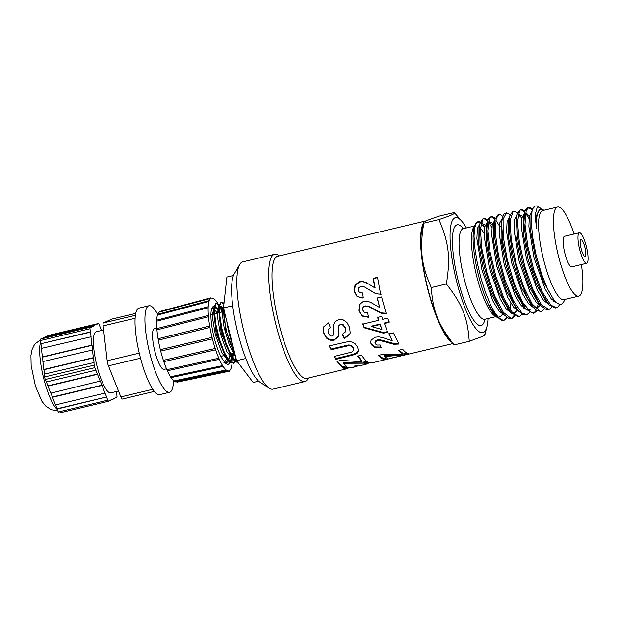 <?xml version="1.0" encoding="UTF-8"?>
<svg xmlns="http://www.w3.org/2000/svg" width="619" height="619" viewBox="0 0 619 619"><rect width="100%" height="100%" fill="white"/><g stroke="black" fill="none" stroke-linecap="round" stroke-linejoin="round"><path stroke-width="0.93" d="M500.462 316.425L499.34 316.68L500.462 316.425L502.566 314.382M502.326 314.228A47.446 10.879 -103.4 0 1 500.353 316.448A47.446 10.879 -103.4 0 1 499.966 316.588M483.207 218.43L480.089 222.964L479.578 225.827L480.035 243.693L484.46 267.656L491.919 291.851L500.725 310.312L503.889 314.661L500.895 311.171L491.571 294.466L483.393 269.551L478.781 244.505L478.99 227.436L479.617 225.533M484.6 227.877A49.18 11.274 -103.4 0 0 480.932 223.738L481.659 223.397L485.211 225.092M504.33 315.164L498.899 310.877L492.848 300.873L481.907 269.822L476.854 238.586L477.396 228.372L479.895 223.846M484.391 226.144L484.816 226.655M517.43 310.839L515.325 312.889L512.54 312.819M511.34 312.92L508.346 309.423L499.007 292.71L490.821 267.764L486.209 242.694L486.433 225.626L487.532 221.153L486.696 230.4L488.855 251.453L494.705 276.267L502.953 298.745L511.34 312.92L518.436 316.796M488.368 221.966L489.087 221.641L492.647 223.32M501.034 238.787L503.224 244.9M511.751 313.392L506.327 309.105L500.276 299.109L489.35 268.097L484.29 236.876L484.816 226.655L487.3 222.089M488.391 221.95L492.244 224.883M510.907 303.217L509.94 309.384M518.768 311.14L515.774 307.643L506.443 290.945L498.256 266.023L493.637 240.961L493.854 223.885L494.952 219.412L494.535 236.551L498.326 259.879L505.367 284.461L514.087 304.269L518.768 311.14L522.498 314.429L526.792 314.808L521.91 312.997L513.391 300.741L504.972 279.904L498.496 255.454L495.37 233.224L496.19 218.507L498.999 214.669L500.632 214.832L502.76 216.341M519.186 311.612L513.762 307.341L507.712 297.352L496.786 266.348L491.718 235.127L492.244 224.89L494.728 220.325M516.494 310.165L514.049 313.144M530.189 309.345L527.411 309.283M524.633 307.388L523.187 305.856L513.855 289.143L505.677 264.212L501.073 239.166L501.289 222.105L502.388 217.633L501.607 224.07L503.069 243.925L508.361 268.522L516.331 291.82L525.167 308.1L526.181 309.353L533.307 313.253M526.607 309.84L521.19 305.562L515.14 295.565L504.214 264.553L499.146 233.34L499.672 223.111L502.164 218.553M524.904 305.446L524.804 305.84M524.378 307.248L523.922 308.394M539.722 305.531L537.617 307.566L534.839 307.511M533.64 307.612L530.645 304.115L521.306 287.409L513.12 262.464L508.501 237.387L508.725 220.318L509.816 215.838L509.143 229.618L512.284 252.134L518.869 276.941L527.442 297.948L533.64 307.612L536.046 309.995L540.58 311.519L541.648 311.264L540.124 311.287L532.201 304.022L523.496 286.543L515.929 263.021L511.162 239.066L510.188 220.387L513.097 211.458L513.863 211.125L517.623 212.797M534.05 308.076L528.618 303.79L522.568 293.777L511.627 262.727L506.574 231.506L507.116 221.293L509.615 216.766M541.037 305.809L538.043 302.312L528.719 285.599L520.548 260.692L515.929 235.646L516.145 218.577L517.244 214.112L516.625 218.012L517.399 236.535L522.103 260.738L529.725 284.694L538.561 302.498L541.037 305.809L546.585 309.786L548.921 309.531M521.972 217.803L518.111 214.863L518.815 214.545L522.366 216.24M541.486 306.312L536.062 302.033L530.011 292.036L519.078 261.025L514.01 229.804L514.536 219.567L517.027 215.002M548.504 304.076L545.501 300.579L536.162 283.866L527.976 258.92L523.365 233.835L523.589 216.766L524.688 212.294L523.875 222.91L526.343 244.451L532.433 269.304L540.797 291.363L548.504 304.076L549.54 305.206L555.529 307.96M548.906 304.533L543.482 300.254L537.431 290.249L526.506 259.245L521.438 228.032L521.972 217.803L524.455 213.238M525.546 213.098L529.4 216.031M553.781 299.728L543.59 282.078L535.412 257.164L530.793 232.11L531.009 215.033L532.642 208.835A51.926 11.9 -103.4 0 1 535.427 205.988A51.926 11.9 -103.4 0 1 538.491 206.754L539.745 207.574L538.244 207.102L537.075 207.783L535.59 213.207L535.652 220.526L536.588 228.813A47.446 10.879 -103.4 0 1 540.704 209.33A47.446 10.879 -103.4 0 1 543.505 210.034L543.892 210.29M556.659 302.823L551.258 298.9L545.177 289.112L534.089 258.061L528.881 226.477L529.384 216.101L531.883 211.474M554.106 300.145L553.649 301.314M535.218 206.034L532.649 208.804M559.824 304.416L557.82 307.109L556.512 307.72L550.848 305.19L542.259 291.928L533.942 270.495L527.752 245.998L524.997 224.287L526.204 210.537L528.727 207.589L530.94 208.046L532.487 209.261M532.17 210.305L530.63 208.82L528.208 207.783M528.719 207.582L527.659 207.837L525.485 209.965L524.688 212.294M551.885 307.14L549.045 309.508L541.555 304.888L532.858 289.421L524.873 266.804L519.364 242.424L517.492 222.105L519.565 210.7L521.291 209.354L525.051 211.025M529.021 218.615L525.585 213.106M524.742 212.077L520.78 209.547M520.339 209.578L517.244 214.112M527.543 214.089L529.253 216.836M544.457 308.912L541.648 311.264M533.733 313.098L536.348 310.227M537.54 306.869L538.081 304.238M513.762 211.149L512.795 211.381L509.816 215.838M520.122 215.869L521.817 218.608M537.021 310.692L534.22 313.036L531.071 312.448L522.807 302.629L514.196 283.347L507.131 259.214L503.17 235.978L503.092 219.18L506.427 212.89L510.188 214.569M506.427 212.897L504.168 213.834L502.388 217.633M529.593 312.456L526.792 314.808M498.024 214.894L494.952 219.412M522.157 314.228L519.356 316.58L512.648 312.943L503.982 298.412L495.85 276.275L490.031 251.809L487.772 230.856L489.474 218.406L491.571 216.441L495.332 218.112M511.426 318.414L514.056 315.535M499.293 225.695L495.858 220.186M495.014 219.157L491.045 216.635M491.571 216.433L488.615 218.29L487.532 221.153M500.694 226.067L501.576 227.838M517.414 294.327L517.515 297.012M514.729 315.992L512.493 318.158L511.062 318.445L503.317 312.324L494.604 295.689L486.851 272.522L481.752 248.351L480.383 228.929L482.936 218.902L484.135 218.205L487.896 219.877M503.982 320.201A51.926 11.9 76.6 0 0 504.036 320.178A51.926 11.9 76.6 0 0 504.384 319.984L506.621 317.307M491.865 227.467L488.43 221.958M487.586 220.929L483.617 218.399M503.889 314.661L508.888 318.514L511.789 318.383M507.301 317.771L505.065 319.922L503.518 320.356A51.926 11.9 76.6 0 1 500.454 319.582A51.926 11.9 76.6 0 1 491.153 306.157L485.451 292.478L481.087 278.767L477.342 263.33L474.928 248.768L474.007 236.179L474.649 227.181L476.56 222.461L478.27 221.501L480.329 222.074M368.715 362.564L366.084 363.028M348.133 367.469L345.951 367.934M367.632 362.819L367.872 363.794L364.32 363.446L368.491 362.448L372.158 362.749M367.872 363.794L360.622 365.566M356.753 365.535L356.962 366.394L353.805 366.239L357.975 365.241L361.132 365.403M356.962 366.394L350.958 367.872M348.249 367.516L348.381 368.003L347.391 368.653L343.87 368.429L348.056 367.431L351.476 367.701M347.391 368.653L306.73 378.41A62.782 14.392 -103.4 0 1 278.179 320.673A62.782 14.392 -103.4 0 1 277.622 256.258L426.243 220.844A62.782 14.392 -103.4 0 1 426.452 220.797M369.721 362.927L367.771 363.392M358.796 365.527L356.861 365.984M349.124 367.825L348.381 368.003M358.486 349.82L357.31 352.165L355.035 353.611L348.923 355.391L335.722 358.556L334.453 356.389M335.722 358.556L335.784 359.422L334.082 356.482L351.561 352.149L353.48 350.586L353.263 347.398L351.313 345.371L348.737 344.938L330.77 349.085L329.091 345.263M330.77 349.085L329.045 345.897L348.474 341.572L352.087 342.013L355.097 343.762L357.48 347.027L358.509 350.756L357.364 353.008L355.097 354.47L335.784 359.422M353.689 349.642L353.263 348.157L351.298 346.083L348.714 345.642L330.747 349.781M374.642 287.827L375.16 288.013L373.419 278.635L377.83 277.575M362.432 298.002L357.279 296.578L354.393 291.371L355.298 285.158L359.863 281.908L363.144 281.73L368.591 283.974M360.281 292.957L362.657 292.942L363.268 297.917L357.024 296.547L354.122 291.247L355.004 284.933L359.569 281.653L362.85 281.483L366.34 282.62L374.897 287.912L373.125 278.38L377.536 277.32L380.654 294.288M359.732 292.702L362.92 293.011M381.165 294.234L376.05 293.739L364.723 287.1M375.16 288.013L374.743 287.874M380.925 294.257L375.803 293.739L364.552 286.999L360.745 286.357L358.463 287.812L358.076 290.419L359.469 292.625M386.001 359.515L452.915 343.576M391.27 358.107L396.972 356.815M381.289 347.081L374.781 346.911L371.199 343.8L370.603 341.758M398.992 343.181L393.715 343.413L380.615 339.924L377.381 339.939L375.23 341.123L375.184 343.7L376.886 345.046L380.205 344.984L381.343 347.932L374.82 347.731L371.214 344.566L370.588 342.106L371.214 339.97L375.408 337.185L378.797 336.883L382.612 337.564L392.191 340.698L388.964 333.927L393.367 332.86L399.054 344.04L393.769 344.249L380.615 340.667L377.373 340.667L375.23 341.858L374.936 342.771M392.191 340.698L388.995 333.254M380.615 339.924L380.615 340.667M368.692 316.967L362.285 315.775L358.997 310.73L359.446 304.494L363.833 301.198M386.38 313.268L381.165 312.866L368.553 306.181L365.388 305.902L363.779 306.653M368.553 306.181L365.179 306.057L363.678 306.722L362.974 307.511L362.773 310.104L364.336 312.255L367.601 312.549L368.537 317.307L362.115 316.077L358.803 310.931L359.221 304.602L363.601 301.267L366.935 301.12L370.588 302.296L379.695 307.573L377.389 297.925M363.121 301.399L363.601 301.267M379.695 307.573L377.157 297.994L381.567 296.934L386.225 313.616L381.002 313.183L368.351 306.351M387.626 331.544L383.478 332.542L364.243 327.296L364.134 327.784L362.85 324.116L378.549 320.325L377.729 317.044M364.243 327.296L362.982 323.691M389.281 321.841L384.306 323.048L387.579 332.186L383.424 333.184L364.134 327.784M381.915 329.525L380.136 324.047L371.679 326.089L371.57 326.584L381.915 329.525L380.027 324.542L371.57 326.584M378.549 320.325L377.59 317.415L381.761 316.41L382.72 319.319L387.703 318.12L389.181 322.337L384.198 323.536M383.478 332.542L383.424 333.184M380.136 324.047L380.027 324.542M386.124 357.898L383.293 358.571L383.501 359.593L378.139 355.453L382.024 354.525L402.822 354.153L402.636 353.147L399.123 350.184M383.293 358.571L378.727 355.314M406.923 353.116L402.799 354.014M400.47 354.354L384.229 355.608L384.384 356.59L387.687 358.587L383.501 359.593M402.822 354.153L398.551 350.315L402.721 349.317C404.888 351.94 406.861 353.426 408.641 353.774L404.137 354.849L384.384 356.59M403.921 353.828L404.137 354.849M350.261 332.651L349.797 333.92L344.458 337.989L342.4 333.943M333.332 334.639L333.672 324.565L334.306 322.793M330.484 327.366L328.07 329.563M338.647 335.289L338.191 336.558L333.958 339.699L330.066 339.645L326.561 337.579L324.147 333.409C323.18 330.546 323.149 328.186 324.054 326.329M345.425 331.498L345.433 327.938L343.29 324.797L340.527 324.217L338.887 325.679M345.619 331.026L345.317 331.977L345.301 328.364L343.143 325.168L340.38 324.565L338.957 325.501M339.189 325.068L338.523 327.405L338.593 335.583L338.098 337.092L333.881 340.264L329.981 340.195L326.461 338.082L324.023 333.842C323.041 330.925 322.994 328.527 323.892 326.646L328.604 322.901L330.329 327.722L328.016 329.703L328.178 332.89L330.167 335.808L331.962 336.156L333.223 335.127L333.517 324.89L334.237 322.917L335.212 321.601L338.864 319.667L343.197 319.876L346.957 322.484L349.542 327.397L350.215 332.929L349.712 334.453L344.388 338.57L342.307 334.453L345.317 331.977M333.223 335.127L333.486 334.167M344.458 337.989L344.388 338.57M345.882 365.945L342.539 366.742L342.717 367.748L337.007 361.334L340.883 360.405L361.929 361.713L361.775 360.73L357.852 356.026M342.539 366.742L337.456 361.225M366.804 361.326L363.198 362.185L343.228 362.332L343.344 363.276L346.903 366.742L342.717 367.748M361.929 361.713L357.403 356.134L361.573 355.128C363.833 358.548 365.937 360.877 367.887 362.107L363.384 363.191L343.344 363.276M363.198 362.185L363.384 363.191M449.239 339.282A61.869 14.183 -103.4 0 1 427.002 285.204A61.869 14.183 -103.4 0 1 422.46 226.91M451.584 342.021A62.782 14.392 -103.4 0 1 426.793 285.251A62.782 14.392 -103.4 0 1 423.319 223.405M424.665 221.687A62.782 14.392 -103.4 0 1 426.243 220.844M466.393 227.947A59.122 13.556 76.6 0 0 461.929 221.393A59.122 13.556 76.6 0 0 453.557 267.555A59.122 13.556 76.6 0 0 483.354 332.488A59.122 13.556 76.6 0 0 486.96 326.406A59.122 13.556 76.6 0 0 487.981 318.545M484.623 334.26C485.42 334.693 484.623 335.452 482.24 336.519L469.233 341.309C467.647 317.679 462.269 304.192 446.369 283.966C450.663 257.643 448.899 242.501 438.886 219.583C451.174 215.536 456.296 213.184 454.276 212.541L439.173 216.139C426.893 220.194 421.763 222.538 423.783 223.188C419.496 249.511 421.253 264.653 431.265 287.572C432.859 311.195 438.237 324.689 454.137 344.907L447.266 336.976M461.929 221.393L454.276 212.541M581.373 264.553A45.783 10.492 -103.4 0 1 579.214 295.944A45.783 10.492 -103.4 0 1 578.757 296.106L563.894 299.642A45.783 10.492 -103.4 0 1 543.08 257.543A45.783 10.492 -103.4 0 1 542.67 210.576L557.533 207.04A45.783 10.492 -103.4 0 1 574.099 234.013M563.615 301.948L561.634 304.084L559.444 304.347L556.527 302.706L553.858 299.828L547.645 289.243L541.61 274.202L535.884 254.161L532.51 236.319L531.218 220.813L532.085 210.638M541.517 209.276L539.737 207.574M421.74 229.866L423.489 222.716L423.783 223.188L438.886 219.583M484.762 226.925L483.648 225.339M481.93 223.358L481.164 222.67M500.454 319.582L494.674 314.32L488.136 303.929A49.18 11.274 -103.4 0 1 475.222 224.581L475.957 223.304M475.624 223.962A49.18 11.274 -103.4 0 1 480.042 223.142M504.377 319.992L503.216 320.178M446.369 283.966L431.265 287.572M469.233 341.309L454.137 344.907M505.065 319.922C501.258 321.261 496.624 316.665 491.153 306.157M495.424 315.233L491.308 309.779L488.136 303.929A49.18 11.274 -103.4 0 0 498.249 318.05M536.588 228.813L536.665 215.164L539.729 209.57M585.094 256.398A8.635 1.981 -103.4 0 1 585.009 256.428A8.635 1.981 -103.4 0 1 581.086 248.49A8.635 1.981 -103.4 0 1 581.009 239.63A8.635 1.981 -103.4 0 1 584.885 247.376A8.635 1.981 -103.4 0 1 585.094 256.398M586.804 263.245A15.699 3.598 -103.4 0 1 586.65 263.299A15.699 3.598 -103.4 0 1 579.508 248.861A15.699 3.598 -103.4 0 1 579.369 232.759A15.699 3.598 -103.4 0 1 586.425 246.849A15.699 3.598 -103.4 0 1 586.804 263.245M571.941 266.781A15.699 3.598 -103.4 0 1 571.786 266.835A15.699 3.598 -103.4 0 1 564.644 252.405A15.699 3.598 -103.4 0 1 564.505 236.303L579.369 232.759M578.757 296.106A45.783 10.492 -103.4 0 1 557.936 253.999A45.783 10.492 -103.4 0 1 557.533 207.04M239.7 264.499L234.098 274.194A57.025 13.076 76.6 0 0 237.224 330.43A57.025 13.076 76.6 0 0 259.794 382.031L269.172 388.159A65.397 14.995 -103.4 0 1 243.282 328.983A65.397 14.995 -103.4 0 1 239.7 264.499A65.397 14.995 -103.4 0 1 242.06 262.116A65.397 14.995 -103.4 0 1 242.71 261.891L274.542 254.308A65.397 14.995 -103.4 0 1 278.403 255.276L279.293 255.864M308.401 378.008L307.867 378.936A65.397 14.995 -103.4 0 1 305.507 381.319A65.397 14.995 -103.4 0 1 304.858 381.544L273.033 389.127A65.397 14.995 -103.4 0 1 269.172 388.159M304.858 381.544A65.397 14.995 -103.4 0 1 275.115 321.4A65.397 14.995 -103.4 0 1 274.542 254.308M40.622 339.065A2.615 0.604 76.6 0 0 40.459 340.551L89.995 328.743A2.615 0.604 -103.4 0 1 90.165 327.258L40.622 339.065L90.165 327.258M89.995 328.743L90.366 331.946L40.831 343.754L40.459 340.551M42.038 338.67L43.067 337.959L92.61 326.151L41.984 338.446M44.235 337.68L45.295 336.953L94.869 325.3M46.464 336.674L47.493 335.962L97.067 324.294M48.661 335.684L98.398 323.536A2.615 0.604 -103.4 0 1 98.421 323.528A2.615 0.604 -103.4 0 1 99.195 324.58L101.415 330.523M98.421 323.528L48.886 335.336A2.615 0.604 76.6 0 0 48.886 335.336A2.615 0.604 76.6 0 0 48.862 335.343M43.028 361.55L41.365 348.396L91.063 336.798L90.529 332.155L40.831 343.754M41.496 348.365L40.986 343.963M44.676 376.932A2.615 0.604 76.6 0 0 45.303 379.478L94.846 367.671A2.615 0.604 -103.4 0 1 94.212 365.133L44.676 376.932L44.344 374.116L94.049 362.525L93.508 357.875L43.964 369.682L42.897 361.581L92.595 349.983L92.053 345.34L42.518 357.148M94.846 367.671L95.844 370.177L46.309 381.985L45.303 379.478M44.475 374.085L43.964 369.682M95.844 370.177L97.5 374.309L47.957 386.117L50.766 393.15L100.34 381.041L104.99 393.08L55.455 404.888L50.905 393.111M47.957 386.117L46.448 381.954M108.789 400.864L109.958 400.586L109.834 400.075L108.611 401.197A2.615 0.604 -103.4 0 1 108.588 401.213A2.615 0.604 -103.4 0 1 107.814 400.153L58.279 411.96A2.615 0.604 76.6 0 0 59.045 413.012A2.615 0.604 76.6 0 0 59.076 413.005L108.557 401.213M58.279 411.96L55.586 404.849M116.318 391.51L116.976 395.967A2.615 0.604 -103.4 0 1 116.805 397.444L115.405 397.831M98.398 323.536L48.607 335.459M111.907 319.079A5.231 1.199 76.6 0 0 111.853 319.087A5.231 1.199 76.6 0 0 111.807 319.102L135.731 313.4M135.406 315.311L103.466 322.925L111.807 319.102M152.792 389.289L120.844 396.903A5.231 1.199 76.6 0 0 122.384 399.015A5.231 1.199 76.6 0 0 122.438 399L154.324 391.401L122.384 399.015M120.844 396.903L108.457 365.844L140.521 358.2M139.26 353.132L107.188 360.769A5.231 1.199 76.6 0 0 108.457 365.844M107.188 360.769L103.141 325.896L135.12 318.274M103.466 322.925A5.231 1.199 76.6 0 0 103.141 325.896M154.085 391.1A5.231 1.199 -103.4 0 1 153.729 390.635A44.475 10.198 76.6 0 0 154.085 391.1A44.475 10.198 76.6 0 0 159.632 394.636L169.536 392.276A44.475 10.198 76.6 0 0 173.498 380.67M140.026 356.265A5.231 1.199 -103.4 0 1 139.739 355.128A44.475 10.198 76.6 0 0 140.026 356.265A44.475 10.198 76.6 0 0 153.729 390.635M135.259 316.541A5.231 1.199 -103.4 0 1 135.329 315.876A44.475 10.198 76.6 0 0 135.259 316.541A44.475 10.198 76.6 0 0 139.739 355.128M157.667 314.282A44.475 10.198 76.6 0 0 148.916 305.755L139.012 308.115A44.475 10.198 76.6 0 0 138.571 308.27A44.475 10.198 76.6 0 0 135.329 315.876M91.519 326.639L91.62 327.049L90.513 327.552L90.413 327.142M91.62 327.049L90.451 327.327M90.908 336.589L91.898 345.131L42.355 356.939M92.432 349.774L93.345 357.666L43.81 369.473M93.887 362.308L94.212 365.133M97.531 374.015L47.988 385.823M100.301 381.343L97.5 374.309M101.988 385.18L52.445 396.98M101.957 385.475L52.414 397.282M104.99 393.08L106.677 396.918L57.134 408.718M106.677 396.918L57.103 409.02M107.814 400.153L106.638 397.212M109.958 400.586L112.031 399.069L112.155 399.58L110.987 399.859M112.155 399.58L113.262 399.069L113.138 398.566L114.252 398.056L114.376 398.559L113.207 398.837M114.376 398.559L116.442 397.05L116.573 397.553M97.036 324.155L46.41 336.45M94.831 325.145L44.181 337.456M93.724 325.648L92.649 326.321M93.817 326.043L92.711 326.546L92.61 326.151M156.769 328.085L154.379 328.658A20.93 4.797 76.6 0 0 154.17 328.728A20.93 4.797 76.6 0 0 154.673 350.586A20.93 4.797 76.6 0 0 164.081 369.373L166.472 368.8M103.613 329.997L96.2 331.761A31.391 7.196 76.6 0 0 95.891 331.869A31.391 7.196 76.6 0 0 96.649 364.661A31.391 7.196 76.6 0 0 110.755 392.841L118.484 390.999M148.916 305.755A44.475 10.198 76.6 0 0 148.483 305.91A44.475 10.198 76.6 0 0 149.55 352.358A44.475 10.198 76.6 0 0 169.536 392.276M217.842 303.542A37.411 8.573 76.6 0 0 217.749 303.395L217.284 302.66A37.411 8.573 76.6 0 0 214.228 299.047L213.81 298.737A37.411 8.573 76.6 0 0 211.443 298.118A37.411 8.573 76.6 0 0 211.28 298.165L211.025 297.801L210.963 298.312A37.411 8.573 76.6 0 0 209.207 300.849L209.021 301.43A37.411 8.573 76.6 0 0 208.208 306.815L208.162 307.782A37.411 8.573 76.6 0 0 208.379 315.497L208.479 316.75A37.411 8.573 76.6 0 0 209.694 326.043L209.942 327.459A37.411 8.573 76.6 0 0 212.046 337.409L212.402 338.848A37.411 8.573 76.6 0 0 215.188 348.489L215.629 349.82A37.411 8.573 76.6 0 0 218.817 358.208L219.288 359.291A37.411 8.573 76.6 0 0 222.577 365.597L223.041 366.332A37.411 8.573 76.6 0 0 226.097 369.945L226.515 370.255A37.411 8.573 76.6 0 0 228.782 370.897A37.411 8.573 76.6 0 0 229.045 370.82L229.301 371.191L229.363 370.68A37.411 8.573 76.6 0 0 231.119 368.143L231.305 367.562A37.411 8.573 76.6 0 0 232.024 363.446M174.256 381.281L173.846 380.971L226.097 369.945M232.055 363.074A37.411 8.573 76.6 0 0 232.117 362.169L232.164 361.21A37.411 8.573 76.6 0 0 232.195 359.484M232.14 356.66A37.411 8.573 76.6 0 0 232.04 354.718M219.513 312.595L222.035 311.999A37.411 8.573 76.6 0 0 221.509 310.784L221.037 309.701A37.411 8.573 76.6 0 0 219.598 306.699M219.064 305.678A37.411 8.573 76.6 0 0 218.755 305.113M208.379 315.497L156.808 328.604L156.917 329.857A35.972 8.248 76.6 0 0 158.077 338.732L158.325 340.148A35.972 8.248 76.6 0 0 160.336 349.665L160.692 351.105L212.402 338.848M214.182 306.49A28.776 6.6 76.6 0 0 213.207 306.598A28.776 6.6 76.6 0 0 212.17 307.651A28.776 6.6 76.6 0 0 213.748 336.024A28.776 6.6 76.6 0 0 225.138 362.061A28.776 6.6 76.6 0 0 228.318 361.032M228.697 360.057A28.776 6.6 76.6 0 0 229.347 356.064M174.589 381.49A35.972 8.248 76.6 0 0 176.438 381.892L228.782 370.897M170.991 377.613A35.972 8.248 76.6 0 0 173.846 380.971M170.921 377.513L170.457 376.785L222.577 365.597M219.258 359.314L167.277 370.773L219.288 359.291M167.323 370.766A35.972 8.248 76.6 0 0 170.457 376.785M167.285 370.773L166.844 369.667L218.817 358.208M166.844 369.667A35.972 8.248 76.6 0 1 163.795 361.651L215.629 349.82M163.795 361.651L163.354 360.328L215.188 348.489M160.692 351.105A35.972 8.248 76.6 0 0 163.354 360.328M212.046 337.409L160.336 349.665M156.653 320.263L156.607 321.222A35.972 8.248 76.6 0 0 156.808 328.588M157.443 314.344L157.427 315.11A35.972 8.248 76.6 0 0 156.653 320.185M211.009 297.801L159.338 311.589L159.3 312.1A35.972 8.248 76.6 0 0 157.713 314.274M158.325 340.148L209.942 327.459M209.694 326.043L158.077 338.732M156.917 329.857L208.479 316.75M156.607 321.222L208.162 307.782M157.427 315.11L209.021 301.43M159.3 312.1L210.963 298.312M212.743 308.695A26.927 6.175 76.6 0 0 212.17 308.719A26.927 6.175 76.6 0 0 211.907 308.811A26.927 6.175 76.6 0 0 211.613 308.982M224.039 361.117A26.927 6.175 76.6 0 0 224.651 361.109A26.927 6.175 76.6 0 0 226.167 359.477M214.561 313.779L217.083 313.175A26.927 6.175 76.6 0 0 214.514 309.724M235.444 361.581L233.595 363.252L229.726 361.287L224.457 352.706L219.482 339.413L215.907 324.635L214.491 311.968L215.489 304.494L216.704 303.364L219.273 304.726M219.799 305.353L219.73 305.755M220.496 306.335L222.128 309.167M223.01 311.001L223.32 311.69M232.063 353.712L231.947 356.343M231.32 360.537L230.74 362.254M230.485 362.765L228.024 364.583M223.676 362.2L227.939 364.606M228.279 364.49L230.028 362.417M230.268 361.836L232.287 359.322M230.67 360.467L231.065 358.246M231.197 357.031L231.243 356.513M231.313 355.26L231.359 353.882M222.051 310.614L219.644 306.289M219.095 305.523L216.364 303.496M216.704 303.356L215.737 303.62L214.267 306.134L213.849 313.872L215.636 327.103L219.505 341.889L224.604 354.633L228.651 361.039L229.804 362.231L233.595 363.252M237.681 362.092L236.35 361.55L231.258 355.159L226.051 343.166L221.881 328.496L219.66 314.707L219.838 305.159L221.385 302.281L222.267 302.173L223.993 303.295M236.272 359.353L235.692 361.07M233.239 363.307L234.988 361.241M235.22 360.653L236.28 359.345M235.622 359.299L235.909 357.859M223.892 304.153L221.323 302.312M221.029 302.327L219.211 304.974L218.94 306.451L219.149 316.866L221.726 331.041L226.136 345.518L231.405 356.784L233.587 359.84L236.365 362.092L237.797 362.247M223.745 304.788L222.035 311.999L224.078 327.49L229.239 344.768L235.591 356.583M223.699 305.918L225.54 329.401L235.011 354.254M218.793 305.972L217.137 314.909L220.279 333.486L226.856 351.77L233.696 359.964M234.253 359.624L235.514 359.716L234.609 359.933M235.011 359.771L236.102 358.649M218.909 306.722L218.476 307.96L221.13 332.79L231.591 357.503L232.551 358.509M214.073 307.063L212.185 316.092L215.319 334.67L221.904 352.946L228.744 361.156M230.059 360.947L231.645 358.811M232.226 356.792L232.643 353.573M223.42 310.258L223.057 309.608M222.221 308.277L219.699 305.91M217.493 308.231L214.778 306.939M213.957 307.891L213.532 309.121L216.178 333.966L226.647 358.703L227.606 359.709M229.293 360.8L230.562 360.9L229.587 361.132M232.891 357.813L233.587 353.789M223.459 308.432L223.204 308.045M222.445 307.047L219.73 305.716M218.77 312.015L218.105 310.784M217.269 309.461L214.747 307.094M225.61 362.084L227.328 360.498M220.093 312.463L219.459 311.233M218.731 309.98L218.244 309.229M233.479 275.486L226.894 277.057L223.467 307.983L236.613 360.691L253.179 382.465L258.657 381.157M223.467 307.983L232.713 305.778M236.613 360.691L245.82 358.494M234.903 353.851L230.376 344.025L226.871 332.844L224.063 318.739L223.482 308.022M223.498 307.713L223.699 305.941M226.848 321.516A27.731 6.36 76.6 0 0 232.752 345.201M233.324 353.356L230.632 353.998M229.928 354.169L229.347 354.308M224.976 355.352L224.395 355.492M223.413 355.724L220.836 356.335M348.923 355.391L348.984 356.25M355.035 353.611L355.097 354.47M357.31 352.165L357.364 353.008M344.458 345.789L344.435 346.485M348.737 344.938L348.714 345.642M351.313 345.371L351.298 346.083M353.263 347.398L353.263 348.157M371.199 343.8L371.214 344.566M374.781 346.911L374.82 347.731M375.23 341.123L375.23 341.858M377.381 339.939L377.373 340.667M385.993 341.587L386.016 342.369M393.715 343.413L393.769 344.249M349.797 333.92L349.712 334.453M333.533 330.074L333.401 330.484M324.147 333.409L324.023 333.842M326.561 337.579L326.461 338.082M330.066 339.645L329.981 340.195M333.958 339.699L333.881 340.264M338.191 336.558L338.098 337.092M345.433 327.938L345.301 328.364M495.842 316.309A46.564 10.678 -103.4 0 1 476.019 273.521A46.564 10.678 -103.4 0 1 474.417 226.399M480.414 228.264A46.564 10.678 -103.4 0 1 484.22 233.711M496.144 316.595L484.816 319.296A46.564 10.678 -103.4 0 1 463.639 276.476A46.564 10.678 -103.4 0 1 463.229 228.705L462.06 228.674M484.917 319.272A51.795 11.877 -103.4 0 1 457.518 277.931A51.795 11.877 -103.4 0 1 463.329 228.682M40.63 342.059A36.622 8.395 76.6 0 0 43.593 377.884A36.622 8.395 76.6 0 0 57.25 409.383M481.659 223.405L480.963 223.567M529.663 309.515L528.2 309.864M556.512 307.72L555.444 307.976M521.291 209.354L520.223 209.609M534.22 313.036L533.152 313.291M498.999 214.669L497.931 214.917M519.356 316.58L518.289 316.835M484.135 218.205L483.068 218.461M386.086 359.5L371.532 362.966M486.96 326.406L484.917 334.724M565.116 299.356L563.53 302.103M552.922 298.784L554.647 300.795M523.187 305.856L526.181 309.353M478.99 227.436L480.089 222.964M540.704 209.33L539.644 209.586M586.65 263.299L571.786 266.835M474.641 227.227L475.616 225.749M474.556 226.005L463.229 228.705M483.787 319.845L484.816 319.296M108.588 401.213L59.045 413.012M111.853 319.087L135.739 313.392M57.76 410.668L51.137 409.646L45.566 405.909L41.914 401.244L35.438 386.117L31.167 365.581L30.95 355.507L32.118 349.503L34.03 345.479L35.422 343.638L40.413 339.939M226.422 370.549L174.171 381.575M222.972 366.456L170.852 377.644M208.348 315.504L156.785 328.604M208.108 306.769L156.545 320.209M209.021 300.672L157.427 314.344M176.926 382.194L229.293 371.199M220.952 302.351L221.656 302.18M223.436 306.769L223.923 304.788M218.476 307.96L219.211 304.974M231.591 357.503L233.587 359.84M213.532 309.121L214.267 306.134M226.647 358.703L228.651 361.039M220.859 356.382L223.444 355.763L220.859 356.382M224.418 355.53L224.999 355.391L224.418 355.53M229.37 354.354L229.951 354.215L229.37 354.354M230.663 354.045L233.348 353.403L230.663 354.045M210.917 314.645L212.131 314.359M213.106 314.127L213.849 313.949M218.058 312.943L218.809 312.765M223.01 311.767L223.444 311.659"/></g></svg>

